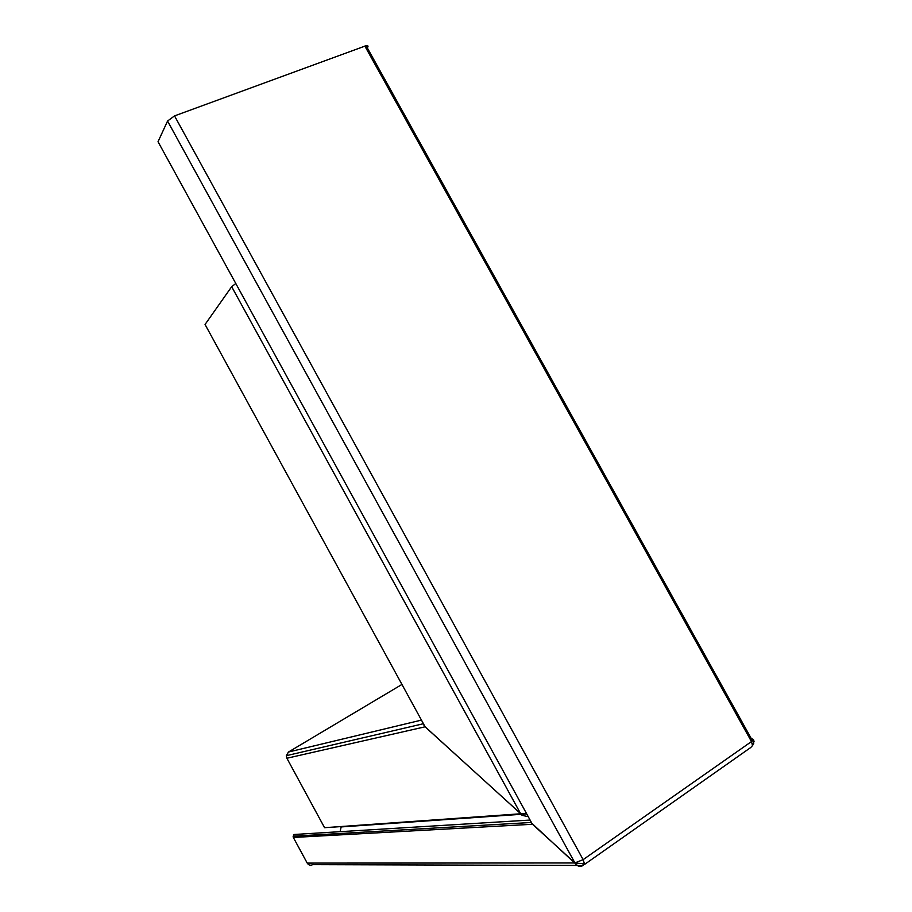 <?xml version="1.0" encoding="UTF-8"?>
<svg xmlns="http://www.w3.org/2000/svg" width="912" height="912" viewBox="0 0 912 912"><rect width="100%" height="100%" fill="white"/><g stroke="black" fill="none" stroke-linecap="round" stroke-linejoin="round"><path stroke-width="1.37" d="M205.496 325.276L205.052 324.478L231.671 286.699L235.786 283.507M422.723 722.407L425.072 726.716L520.615 813.652L526.475 813.47M525.289 813.698L526.657 813.812M340.073 831.676L341.248 826.637M528.242 816.696L522.052 815.328L520.627 813.778L324.569 827.697L286.892 758.248L286.311 755.695L288.454 752.035L401.953 684.445M520.741 813.698L425.083 726.83L423.043 723.809L286.311 755.695M286.892 758.248L425.152 726.784M577.136 865.442L312.702 864.633C310.49 865.739 308.655 865.237 307.219 863.105L293.333 837.467L293.983 834.491L530.089 820.059M367.582 47.47C368.459 45.988 367.969 45.395 366.088 45.691L174.534 115.892L167.557 121.034L574.902 862.889L583.133 859.651L584.444 863.767L583.087 865.465C580.226 867.107 577.649 866.514 575.381 863.675L530.989 822.499L293.06 836.201M584.307 864.599L750.793 747.475L752.525 745.549L751.477 741.57L752.503 740.772L752.434 739.016M753.437 739.541L754.053 741.376L752.525 745.549L753.745 743.451M751.67 739.256L751.306 738.606M577.114 863.208L576.099 864.485L575.381 863.675L576.042 863.094M307.219 863.105L575.084 862.957M576.099 864.485C578.938 866.617 581.719 866.366 584.444 863.767L575.381 863.071M532.46 824.266L293.333 837.467M158.46 142.511L158.027 141.725L167.557 121.034M574.902 862.889L532.334 824.14L158.027 141.725M530.693 821.165L532.334 824.14M520.615 813.652L231.671 286.699M205.052 324.478L425.072 726.716M526.714 813.914L524.503 814.074M521.037 814.313L341.191 826.933M329.46 827.401L520.661 813.835M288.454 752.035L421.458 720.104M364.846 46.056L751.477 741.57L583.133 859.651L174.534 115.892M524.799 813.778L522.052 815.328M366.088 45.691L752.503 740.772M752.48 740.795L754.053 741.376"/></g></svg>
